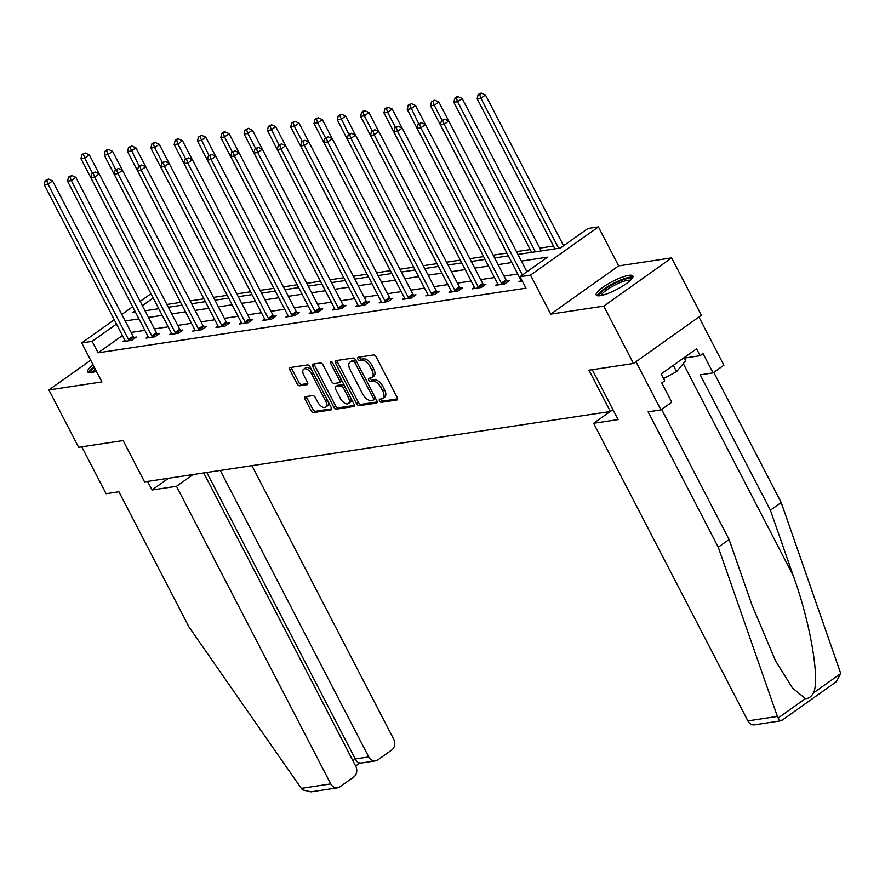 <?xml version="1.0" encoding="UTF-8"?>
<svg xmlns="http://www.w3.org/2000/svg" width="885" height="885" viewBox="0 0 885 885"><rect width="100%" height="100%" fill="white"/><g stroke="black" fill="none" stroke-linecap="round" stroke-linejoin="round"><path stroke-width="1.33" d="M379.521 400.916A1.825 0.962 -125.4 0 0 381.369 402.343L396.945 399.987A2.6 1.372 -125.4 0 0 397.288 399.854A2.6 1.372 -125.4 0 0 397.243 397.52L376.225 356.976A2.6 1.372 -125.4 0 0 373.592 354.94L358.016 357.297A1.825 0.962 -125.4 0 0 357.772 357.385A1.825 0.962 -125.4 0 0 357.805 359.033A1.825 0.962 -125.4 0 0 359.653 360.449L361.666 360.151A8.319 4.381 -125.4 0 1 370.096 366.644L371.844 370.019A8.319 4.381 -125.4 0 1 371.966 377.519A8.319 4.381 -125.4 0 1 370.892 377.939L368.868 378.249A1.825 0.962 -125.4 0 0 368.636 378.337A1.825 0.962 -125.4 0 0 368.658 379.975A1.825 0.962 -125.4 0 0 370.505 381.402L372.519 381.092A8.319 4.381 -125.4 0 1 380.948 387.586L382.707 390.971A8.319 4.381 -125.4 0 1 382.829 398.46A8.319 4.381 -125.4 0 1 381.745 398.881L379.731 399.19A1.825 0.962 -125.4 0 0 379.488 399.279A1.825 0.962 -125.4 0 0 379.521 400.916M381.114 398.98A1.825 0.962 -125.4 0 0 381.358 399.622A1.825 0.962 -125.4 0 0 383.194 401.038L397.653 398.858M359.398 357.086A1.825 0.962 -125.4 0 0 359.642 357.728A1.825 0.962 -125.4 0 0 361.489 359.144L363.503 358.845L361.666 360.151M370.262 378.039A1.825 0.962 -125.4 0 0 370.494 378.669A1.825 0.962 -125.4 0 0 372.342 380.096L374.355 379.787L372.519 381.092M93.146 364.963A20.654 4.513 -27.4 0 0 87.659 371.833A20.654 4.513 -27.4 0 0 91.686 372.485A20.654 4.513 -27.4 0 0 96.432 371.302M600.229 295.667A20.654 4.513 -27.4 0 0 621.701 286.663A20.654 4.513 -27.4 0 0 632.886 275.987A20.654 4.513 -27.4 0 0 628.859 275.335A20.654 4.513 -27.4 0 0 607.398 284.328A20.654 4.513 -27.4 0 0 596.202 295.004A20.654 4.513 -27.4 0 0 600.229 295.667M305.347 396.701A2.6 1.372 -125.4 0 0 305.004 396.834A2.6 1.372 -125.4 0 0 305.048 399.179L310.945 410.551A2.6 1.372 -125.4 0 0 313.578 412.587L330.879 409.965A2.6 1.372 -125.4 0 0 331.222 409.832A2.6 1.372 -125.4 0 0 331.178 407.498L310.17 366.954A2.6 1.372 -125.4 0 0 307.537 364.919L290.225 367.541A2.6 1.372 -125.4 0 0 289.893 367.673A2.6 1.372 -125.4 0 0 289.926 370.007L297.05 383.747A2.6 1.372 -125.4 0 0 299.683 385.783L307.095 384.665A2.6 1.372 -125.4 0 0 307.427 384.533A2.6 1.372 -125.4 0 0 307.394 382.187L303.854 375.373A6.958 3.662 -125.4 0 1 303.754 369.111A6.958 3.662 -125.4 0 1 311.708 374.189L325.536 400.883A6.958 3.662 -125.4 0 1 325.647 407.144A6.958 3.662 -125.4 0 1 317.693 402.067L315.392 397.619A2.6 1.372 -125.4 0 0 312.748 395.584L305.347 396.701M122.429 335.537L98.113 352.805L92.173 341.333L81.708 342.915L114.265 319.795M633.483 363.469L603.758 306.11L671.66 257.889L701.396 315.248L633.483 363.469L588.967 370.195L610.373 411.503L144.565 481.871L123.148 440.575L78.632 447.29L48.896 389.931L101.93 381.922L81.708 342.915M671.66 257.889L618.626 265.898L550.713 314.12L603.758 306.11M550.713 314.12L530.502 275.113L520.037 276.695L547.572 257.148L521.376 261.097M98.113 352.805L525.989 288.167L520.037 276.695M356.555 403.66A2.6 1.372 -125.4 0 0 359.188 405.695L376.49 403.084A2.6 1.372 -125.4 0 0 376.822 402.952A2.6 1.372 -125.4 0 0 376.789 400.606L355.77 360.062A2.6 1.372 -125.4 0 0 353.137 358.038L335.835 360.649A2.6 1.372 -125.4 0 0 335.492 360.781A2.6 1.372 -125.4 0 0 335.537 363.127L356.555 403.66L358.381 402.354A2.6 1.372 -125.4 0 0 361.014 404.39L377.187 401.945M353.69 406.525L336.377 409.135A2.6 1.372 -125.4 0 1 333.745 407.111L312.737 366.567A2.6 1.372 -125.4 0 1 312.693 364.222A2.6 1.372 -125.4 0 1 313.036 364.089L320.436 362.972A2.6 1.372 -125.4 0 1 323.069 365.007L331.598 381.446A2.6 1.372 -125.4 0 0 334.231 383.482L339.143 382.74A2.6 1.372 -125.4 0 0 339.475 382.608A2.6 1.372 -125.4 0 0 339.442 380.262L330.57 363.149A1.825 0.962 -125.4 0 1 330.536 361.5A1.825 0.962 -125.4 0 1 332.616 362.839L353.989 404.047A2.6 1.372 -125.4 0 1 354.022 406.392A2.6 1.372 -125.4 0 1 353.69 406.525L354.254 406.115M90.701 360.25L48.896 389.931M610.373 411.503L612.973 409.655M517.769 274.018L504.019 276.098M494.461 277.536L480.71 279.616M471.152 281.054L457.401 283.134M447.854 284.583L434.104 286.651M424.546 288.101L410.795 290.18M401.237 291.619L387.486 293.698M377.928 295.136L364.177 297.216M354.631 298.665L340.88 300.745M331.322 302.183L317.571 304.263M308.013 305.701L294.262 307.781M284.704 309.23L270.954 311.299M261.407 312.748L247.656 314.828M238.098 316.266L224.347 318.346M214.789 319.784L201.039 321.863M191.481 323.313L177.73 325.381M168.183 326.83L154.432 328.91M144.875 330.348L131.124 332.428M521.033 280.324L518.975 281.784L522.415 281.264M497.724 283.842L495.666 285.313L504.627 283.952L509.218 280.7L506.806 281.065M474.426 287.371L472.358 288.831L481.329 287.47L485.909 284.218L483.498 284.583M451.118 290.888L449.06 292.349L458.021 290.999L462.612 287.736L460.189 288.101M427.809 294.406L425.751 295.867L434.712 294.517L439.303 291.253L436.88 291.619M404.5 297.924L402.443 299.395L411.414 298.035L415.994 294.782L413.583 295.147M381.203 301.453L379.145 302.913L388.106 301.553L392.697 298.3L390.274 298.665M357.894 304.971L355.836 306.431L364.797 305.082L369.388 301.818L366.965 302.183M334.585 308.489L332.528 309.949L341.488 308.599L346.079 305.336L343.657 305.701M311.277 312.007L309.219 313.478L318.191 312.117L322.771 308.865L320.359 309.23M287.979 315.536L285.921 316.996L294.882 315.635L299.473 312.383L297.05 312.748M264.67 319.054L262.613 320.514L271.573 319.164L276.164 315.901L273.742 316.266M241.362 322.571L239.304 324.032L248.265 322.682L252.856 319.419L250.444 319.784M218.053 326.1L215.995 327.561L224.967 326.2L229.547 322.948L227.135 323.313M194.755 329.618L192.698 331.078L201.658 329.729L206.249 326.465L203.827 326.83M171.447 333.136L169.389 334.596L178.35 333.247L182.941 329.983L180.518 330.348M148.138 336.654L146.08 338.114L155.041 336.765L159.632 333.512L157.22 333.877M124.829 340.183L122.772 341.643L131.743 340.283L136.323 337.03L133.912 337.395M565.814 244.183L563.037 244.603M553.479 246.052L539.739 248.121M530.181 249.57L516.475 251.639M506.873 253.088L493.166 255.157M483.564 256.606L469.858 258.685M460.266 260.135L446.549 262.203M436.958 263.653L423.251 265.721M413.649 267.17L399.943 269.239M390.34 270.688L376.634 272.768M367.043 274.217L353.325 276.286M343.734 277.735L330.028 279.804M320.425 281.253L306.719 283.322M297.117 284.771L283.41 286.851M273.819 288.3L260.101 290.368M250.51 291.818L236.804 293.886M227.202 295.336L213.495 297.404M203.893 298.853L190.186 300.933M180.595 302.382L166.889 304.451M140.173 301.398L149.62 294.683L151.335 294.428M517.924 254.438L560.415 248.021L587.939 228.474L598.404 226.892L530.502 275.113M618.626 265.898L598.404 226.892M121.798 314.44L132.639 306.741M116.488 324.065L92.173 341.333M511.818 262.546L498.067 264.626M488.509 266.064L474.758 268.144M465.211 269.582L451.461 271.662M441.903 273.111L428.152 275.18M418.594 276.629L404.843 278.709M395.285 280.147L381.546 282.226M371.988 283.665L358.237 285.744M348.679 287.194L334.928 289.262M325.37 290.711L311.62 292.791M302.062 294.229L288.322 296.309M278.764 297.747L265.013 299.827M255.455 301.276L241.705 303.345M232.147 304.794L218.396 306.874M208.849 308.312L195.098 310.392M185.54 311.83L171.79 313.909M162.232 315.359L148.481 317.438M138.923 318.877L125.172 320.956M134.852 311.022L132.54 312.659L135.471 312.217M145.029 310.768L158.78 308.699M168.338 307.25L182.089 305.17M191.647 303.732L205.386 301.652L127.562 151.6L128.513 147.474L131.843 145.948L128.513 147.474M214.944 300.214L228.695 298.134M238.253 296.685L252.004 294.616M261.562 293.167L275.312 291.088L197.488 141.036L198.439 136.91L201.769 135.383L198.439 136.91M284.859 289.649L298.61 287.57M308.168 286.132L321.919 284.052M331.477 282.603L345.227 280.534L267.403 130.482L268.354 126.345L271.684 124.818L268.354 126.345M354.785 279.085L368.536 277.005M378.083 275.567L391.834 273.487M401.392 272.049L415.142 269.969L337.318 119.918L338.269 115.78L341.599 114.254L338.269 115.78M424.7 268.52L438.451 266.44M448.009 265.002L461.76 262.922M471.307 261.484L485.057 259.405L407.233 109.353L408.184 105.227L411.514 103.689L408.184 105.227M494.615 257.955L508.366 255.887M153.193 298.002L142.385 305.668M382.829 398.46L384.665 397.155A8.319 4.381 -125.4 0 0 384.533 389.666L382.707 390.971M374.355 379.787A8.319 4.381 -125.4 0 1 382.785 386.291L384.533 389.666M371.966 377.519L373.802 376.213A8.319 4.381 -125.4 0 0 373.68 368.724L371.844 370.019M363.503 358.845A8.319 4.381 -125.4 0 1 371.932 365.339L373.68 368.724M336.964 360.483A2.6 1.372 -125.4 0 0 337.373 361.821L358.381 402.354M373.238 400.175A1.825 0.962 -125.4 0 0 373.481 400.075A1.825 0.962 -125.4 0 0 373.448 398.438L355.007 362.85A1.825 0.962 -125.4 0 0 353.159 361.434L351.035 361.755A8.319 4.381 -125.4 0 0 349.951 362.175A8.319 4.381 -125.4 0 0 350.073 369.665L362.684 393.991A8.319 4.381 -125.4 0 0 371.114 400.496L373.238 400.175M375.074 398.869A1.825 0.962 -125.4 0 0 375.317 398.77A1.825 0.962 -125.4 0 0 375.561 398.25M356.002 360.516A1.825 0.962 -125.4 0 0 354.996 360.129L353.159 361.434M349.951 362.175L351.787 360.87A8.319 4.381 -125.4 0 1 352.872 360.449L354.996 360.129M354.387 405.396L338.214 407.83L336.377 409.135M314.164 363.923A2.6 1.372 -125.4 0 0 314.573 365.262L335.581 405.806A2.6 1.372 -125.4 0 0 338.214 407.83M340.979 381.435A2.6 1.372 -125.4 0 0 341.311 381.302A2.6 1.372 -125.4 0 0 341.676 380.318M340.437 398.504A6.958 3.662 -125.4 0 0 348.391 403.582A6.958 3.662 -125.4 0 0 348.281 397.321L343.413 387.918A2.6 1.372 -125.4 0 0 340.769 385.893L335.858 386.634A2.6 1.372 -125.4 0 0 335.526 386.767A2.6 1.372 -125.4 0 0 335.559 389.101L340.437 398.504M348.391 403.582L350.217 402.277A6.958 3.662 -125.4 0 0 350.991 398.283M344.287 385.34A2.6 1.372 -125.4 0 0 342.606 384.588L340.769 385.893M337.119 385.738A2.6 1.372 -125.4 0 1 337.362 385.462A2.6 1.372 -125.4 0 1 337.694 385.329L342.606 384.588M325.647 407.144L327.472 405.839A6.958 3.662 -125.4 0 0 328.247 401.834M312.117 370.715A6.958 3.662 -125.4 0 0 305.591 367.806L303.754 369.111M291.364 367.363A2.6 1.372 -125.4 0 0 291.762 368.713L298.887 382.442A2.6 1.372 -125.4 0 0 301.519 384.477L307.792 383.526M306.476 396.535A2.6 1.372 -125.4 0 0 306.885 397.874L312.781 409.246A2.6 1.372 -125.4 0 0 315.414 411.282L331.587 408.837M563.623 245.742L485.478 94.972L480.887 98.224L477.159 98.788L554.939 248.851M558.667 248.287L480.887 98.224L479.604 94.429L481.429 93.135L479.935 93.356L478.099 94.662L479.604 94.429M477.159 98.788L478.099 94.662M481.429 93.135L485.478 94.972M526.929 271.806L448.772 121.035L444.181 124.287L522.338 275.058M442.898 120.504L444.724 119.198L441.405 120.725L442.898 120.504L444.181 124.287L440.453 124.851L520.966 280.202A2.644 1.394 -125.4 0 1 521.309 281.076L521.398 281.419M448.772 121.035L444.724 119.198M441.405 120.725L440.453 124.851M599.742 295.734A17.877 3.905 152.6 0 1 605.384 288.875A17.877 3.905 152.6 0 1 621.181 280.479A17.877 3.905 152.6 0 1 631.447 279.295M630.319 280.434A16.55 3.617 -27.4 0 0 621.358 282.127A16.55 3.617 -27.4 0 0 601.324 295.468M632.841 277.248A20.521 4.48 -27.4 0 0 622.033 279.461A20.521 4.48 -27.4 0 0 597.264 295.69M663.529 378.57L676.594 371.634L685.687 360.66L684.127 357.651M673.319 365.328L676.594 371.634M94.109 366.833A20.521 4.48 -27.4 0 0 88.721 372.519M91.199 372.552A17.877 3.905 152.6 0 1 94.463 367.518M95.259 369.045A16.55 3.617 -27.4 0 0 92.781 372.286M661.648 409.401L729.096 539.529L752.062 605.274L775.548 660.841L792.495 688.043L805.438 698.608C808.647 698.641 811.313 696.749 813.437 692.933L840.75 673.54L836.214 681.815L781.444 720.711L754.573 724.837A7.943 6.527 -98.6 0 1 747.88 720.888L777.373 716.441L778.125 718.012C779.962 720.777 781.201 721.474 781.831 720.113M729.096 539.529L718.266 547.218L648.097 411.846L660.94 409.899L635.961 361.711L698.918 317.007L723.886 365.195L713.067 372.884L703.077 353.613L700.135 355.693L696.572 348.812L661.15 373.968L664.712 380.849L661.781 382.94L671.77 402.21L660.94 409.899M777.373 716.441L718.266 547.218M840.75 673.54L781.212 502.514L770.392 510.202L700.212 374.831L713.067 372.884M781.212 502.514L713.764 372.386M813.437 692.933C820.229 680.454 810.229 622.244 793.347 575.947L770.392 510.202M610.163 411.536L593.614 423.284L747.88 720.888M592.264 369.698L618.117 419.59L593.614 423.284M684.348 358.082L700.135 355.693M147.552 481.418L151.999 490.002L176.502 486.296L330.769 783.911A7.943 6.527 81.4 0 0 337.462 787.849A7.943 6.527 81.4 0 0 339.84 786.876L353.79 776.975A7.943 6.527 81.4 0 0 355.726 766.178L203.727 472.933M176.502 486.296L193.052 474.548M337.462 787.849L310.867 791.865L302.559 789.851L301.276 788.358L189.102 627.155L118.933 491.783L106.089 493.719L81.774 446.825M359.907 762.605C359.056 764.12 357.529 762.903 355.305 758.954L368.757 756.929A7.943 6.527 81.4 0 0 375.45 760.868A7.943 6.527 81.4 0 0 377.829 759.905L391.778 749.993A7.943 6.527 81.4 0 0 393.714 739.196L251.926 465.654M368.757 756.929L220.254 470.433M151.999 490.002L168.548 478.243M352.883 760.68L355.305 758.954L206.813 472.468M541.189 250.92L462.169 98.489L457.578 101.742L453.85 102.306L531.631 252.369M535.37 251.805L457.578 101.742L456.295 97.958L458.131 96.653L456.638 96.874L454.801 98.18L456.295 97.958M453.85 102.306L454.801 98.18M458.131 96.653L462.169 98.489M448.717 121.013L438.86 102.007L434.281 105.271L430.541 105.835L508.322 255.887M442.046 120.26L434.281 105.271L432.986 101.476L434.823 100.171L431.493 101.698L432.986 101.476M430.541 105.835L431.493 101.698M434.823 100.171L438.86 102.007M501.397 283.156L505.988 279.892L425.464 124.553L420.873 127.816L501.397 283.156A2.644 1.394 -125.4 0 0 501.95 283.997L502.215 284.317M419.59 124.022L421.426 122.716L418.096 124.243L419.59 124.022L420.873 127.816L417.145 128.38L497.669 283.72A2.644 1.394 -125.4 0 1 498.001 284.594L498.089 284.948M505.988 279.892A2.644 1.394 -125.4 0 0 506.541 280.733L507.503 281.917M425.464 124.553L421.426 122.716M418.096 124.243L417.145 128.38M478.099 286.674L482.679 283.421L402.155 128.071L397.575 131.334L478.099 286.674A2.644 1.394 -125.4 0 0 478.641 287.514L478.907 287.835M396.281 127.54L398.117 126.234L394.787 127.772L396.281 127.54L397.575 131.334L393.836 131.898L474.36 287.238A2.644 1.394 -125.4 0 1 474.692 288.112L474.78 288.466M482.679 283.421A2.644 1.394 -125.4 0 0 483.232 284.262L484.195 285.435M402.155 128.071L398.117 126.234M394.787 127.772L393.836 131.898M425.408 124.531L415.563 105.525L410.972 108.789L407.233 109.353M418.749 123.789L409.678 104.994M411.514 103.689L415.563 105.525M402.1 128.048L392.254 109.054L387.663 112.306L383.935 112.871L461.716 262.933M395.44 127.307L387.663 112.306L386.38 108.512L388.205 107.218L386.712 107.439L384.887 108.744L386.38 108.512M383.935 112.871L384.887 108.744M388.205 107.218L392.254 109.054M378.791 131.566L368.945 112.572L364.354 115.824L360.626 116.389L438.407 266.451M372.131 130.825L364.354 115.824L363.071 112.041L364.908 110.736L363.414 110.957L361.578 112.262L363.071 112.041M360.626 116.389L361.578 112.262M364.908 110.736L368.945 112.572M454.79 290.191L459.381 286.939L378.857 131.599L374.266 134.852L454.79 290.191A2.644 1.394 -125.4 0 0 455.344 291.032L455.598 291.364M372.972 131.069L374.809 129.763L371.479 131.29L372.972 131.069L374.266 134.852L370.527 135.416L451.051 290.756A2.644 1.394 -125.4 0 1 451.394 291.63L451.472 291.984M459.381 286.939A2.644 1.394 -125.4 0 0 459.923 287.78L460.886 288.964M378.857 131.599L374.809 129.763M371.479 131.29L370.527 135.416M431.482 293.72L436.073 290.457L355.549 135.117L350.958 138.381L431.482 293.72A2.644 1.394 -125.4 0 0 432.035 294.561L432.3 294.882M349.675 134.586L351.511 133.281L348.181 134.808L349.675 134.586L350.958 138.381L347.23 138.945L427.743 294.285A2.644 1.394 -125.4 0 1 428.086 295.159L428.174 295.502M436.073 290.457A2.644 1.394 -125.4 0 0 436.626 291.298L437.577 292.481M355.549 135.117L351.511 133.281M348.181 134.808L347.23 138.945M408.173 297.238L412.764 293.975L332.24 138.635L327.649 141.899L408.173 297.238A2.644 1.394 -125.4 0 0 408.726 298.079L408.992 298.4M326.366 138.104L328.202 136.799L324.872 138.326L326.366 138.104L327.649 141.899L323.921 142.463L404.445 297.802A2.644 1.394 -125.4 0 1 404.777 298.676L404.865 299.03M412.764 293.975A2.644 1.394 -125.4 0 0 413.317 294.816L414.28 295.999M332.24 138.635L328.202 136.799M324.872 138.326L323.921 142.463M355.493 135.095L345.637 116.09L341.057 119.353L337.318 119.918M348.823 134.343L339.763 115.559M341.599 114.254L345.637 116.09M384.875 300.756L389.455 297.504L308.942 142.164L304.351 145.417L384.875 300.756A2.644 1.394 -125.4 0 0 385.417 301.597L385.683 301.918M303.057 141.622L304.894 140.328L301.564 141.854L303.057 141.622L304.351 145.417L300.612 145.981L381.136 301.32A2.644 1.394 -125.4 0 1 381.468 302.194L381.557 302.548M389.455 297.504A2.644 1.394 -125.4 0 0 390.008 298.345L390.971 299.517M308.942 142.164L304.894 140.328M301.564 141.854L300.612 145.981M332.185 138.613L322.339 119.608L317.748 122.871L314.009 123.435L391.801 273.498M325.525 137.872L317.748 122.871L316.454 119.077L318.29 117.771L314.96 119.309L316.454 119.077M314.009 123.435L314.96 119.309M318.29 117.771L322.339 119.608M361.567 304.285L366.158 301.022L285.634 145.682L281.043 148.934L361.567 304.285A2.644 1.394 -125.4 0 0 362.12 305.115L362.374 305.447M279.748 145.151L281.585 143.846L278.255 145.372L279.748 145.151L281.043 148.934L277.304 149.499L357.828 304.849A2.644 1.394 -125.4 0 1 358.171 305.712L358.248 306.066M366.158 301.022A2.644 1.394 -125.4 0 0 366.7 301.862L367.662 303.046M285.634 145.682L281.585 143.846M278.255 145.372L277.304 149.499M308.876 142.131L299.03 123.137L294.44 126.389L290.711 126.953L368.492 277.016M302.216 141.39L294.44 126.389L293.156 122.606L294.982 121.3L291.663 122.827L293.156 122.606M290.711 126.953L291.663 122.827M294.982 121.3L299.03 123.137M338.258 307.803L342.849 304.54L262.325 149.2L257.734 152.463L338.258 307.803A2.644 1.394 -125.4 0 0 338.811 308.644L339.077 308.965M256.451 148.669L258.287 147.364L254.957 148.89L256.451 148.669L257.734 152.463L254.006 153.028L334.519 308.367A2.644 1.394 -125.4 0 1 334.862 309.241L334.95 309.584M342.849 304.54A2.644 1.394 -125.4 0 0 343.402 305.38L344.353 306.564M262.325 149.2L258.287 147.364M254.957 148.89L254.006 153.028M285.567 145.649L275.722 126.655L271.131 129.918L267.403 130.482M278.908 144.908L269.848 126.124M271.684 124.818L275.722 126.655M314.949 311.321L319.54 308.069L239.016 152.718L234.436 155.981L314.949 311.321A2.644 1.394 -125.4 0 0 315.502 312.162L315.768 312.482M233.142 152.187L234.979 150.881L231.649 152.419L233.142 152.187L234.436 155.981L230.697 156.545L311.221 311.885A2.644 1.394 -125.4 0 1 311.553 312.759L311.642 313.113M319.54 308.069A2.644 1.394 -125.4 0 0 320.093 308.898L321.056 310.082M239.016 152.718L234.979 150.881M231.649 152.419L230.697 156.545M262.27 149.178L252.413 130.172L247.833 133.436L244.094 134L321.874 284.052M255.599 148.426L247.833 133.436L246.539 129.641L248.375 128.336L245.045 129.863L246.539 129.641M244.094 134L245.045 129.863M248.375 128.336L252.413 130.172M291.652 314.839L296.232 311.586L215.719 156.247L211.128 159.499L291.652 314.839A2.644 1.394 -125.4 0 0 292.194 315.68L292.459 316.011M209.833 155.705L211.67 154.41L208.34 155.937L209.833 155.705L211.128 159.499L207.389 160.063L287.913 315.403A2.644 1.394 -125.4 0 1 288.245 316.277L288.333 316.631M296.232 311.586A2.644 1.394 -125.4 0 0 296.785 312.427L297.747 313.6M215.719 156.247L211.67 154.41M208.34 155.937L207.389 160.063M238.961 152.696L229.115 133.69L224.524 136.954L220.785 137.518L298.577 287.581M232.301 151.954L224.524 136.954L223.23 133.159L225.067 131.865L223.573 132.086L221.737 133.392L223.23 133.159M220.785 137.518L221.737 133.392M225.067 131.865L229.115 133.69M268.343 318.368L272.934 315.104L192.41 159.765L187.819 163.017L268.343 318.368A2.644 1.394 -125.4 0 0 268.896 319.208L269.151 319.529M186.525 159.234L188.361 157.928L185.031 159.455L186.525 159.234L187.819 163.017L184.08 163.581L264.604 318.932A2.644 1.394 -125.4 0 1 264.947 319.795L265.024 320.149M272.934 315.104A2.644 1.394 -125.4 0 0 273.476 315.945L274.438 317.129M192.41 159.765L188.361 157.928M185.031 159.455L184.08 163.581M215.652 156.214L205.807 137.219L201.216 140.472L197.488 141.036M208.993 155.472L199.933 136.688M201.769 135.383L205.807 137.219M245.034 321.886L249.625 318.622L169.101 163.282L164.51 166.546L245.034 321.886A2.644 1.394 -125.4 0 0 245.587 322.726L245.853 323.047M163.227 162.751L165.064 161.446L161.734 162.973L163.227 162.751L164.51 166.546L160.782 167.11L241.295 322.45A2.644 1.394 -125.4 0 1 241.638 323.324L241.727 323.667M249.625 318.622A2.644 1.394 -125.4 0 0 250.178 319.463L251.13 320.647M169.101 163.282L165.064 161.446M161.734 162.973L160.782 167.11M192.344 159.731L182.498 140.737L177.918 144.001L174.179 144.565L251.959 294.616M185.684 158.99L177.918 144.001L176.624 140.206L178.46 138.901L176.967 139.122L175.13 140.427L176.624 140.206M174.179 144.565L175.13 140.427M178.46 138.901L182.498 140.737M221.726 325.403L226.317 322.151L145.793 166.8L141.213 170.064L221.726 325.403A2.644 1.394 -125.4 0 0 222.279 326.244L222.544 326.565M139.918 166.269L141.755 164.964L138.425 166.502L139.918 166.269L141.213 170.064L137.474 170.628L217.998 325.968A2.644 1.394 -125.4 0 1 218.329 326.842L218.418 327.196M226.317 322.151A2.644 1.394 -125.4 0 0 226.87 322.992L227.832 324.164M145.793 166.8L141.755 164.964M138.425 166.502L137.474 170.628M169.046 163.26L159.2 144.255L154.609 147.518L150.87 148.083L228.651 298.134M162.386 162.519L154.609 147.518L153.315 143.724L155.152 142.419L153.658 142.651L151.822 143.956L153.315 143.724M150.87 148.083L151.822 143.956M155.152 142.419L159.2 144.255M198.428 328.921L203.008 325.669L122.495 170.329L117.904 173.582L198.428 328.921A2.644 1.394 -125.4 0 0 198.981 329.762L199.236 330.094M116.61 169.787L118.446 168.493L115.116 170.02L116.61 169.787L117.904 173.582L114.165 174.146L194.689 329.485A2.644 1.394 -125.4 0 1 195.021 330.359L195.109 330.713M203.008 325.669A2.644 1.394 -125.4 0 0 203.561 326.51L204.523 327.693M122.495 170.329L118.446 168.493M115.116 170.02L114.165 174.146M145.737 166.778L135.892 147.784L131.301 151.036L127.562 151.6M139.078 166.037L130.006 147.242M131.843 145.948L135.892 147.784M175.119 332.45L179.71 329.187L99.186 173.847L94.595 177.1L175.119 332.45A2.644 1.394 -125.4 0 0 175.673 333.291L175.938 333.612M93.301 173.316L95.138 172.011L91.808 173.537L93.301 173.316L94.595 177.1L90.856 177.664L171.38 333.014A2.644 1.394 -125.4 0 1 171.723 333.888L171.801 334.231M179.71 329.187A2.644 1.394 -125.4 0 0 180.263 330.028L181.215 331.211M99.186 173.847L95.138 172.011M91.808 173.537L90.856 177.664M122.429 170.296L112.583 151.302L107.992 154.554L104.264 155.118L182.044 305.181M115.769 169.555L107.992 154.554L106.709 150.771L108.545 149.465L107.052 149.687L105.215 150.992L106.709 150.771M104.264 155.118L105.215 150.992M108.545 149.465L112.583 151.302M151.811 335.968L156.402 332.705L75.878 177.365L71.287 180.629L151.811 335.968A2.644 1.394 -125.4 0 0 152.364 336.809L152.629 337.13M70.004 176.834L71.84 175.529L68.51 177.055L70.004 176.834L71.287 180.629L67.559 181.193L148.083 336.532A2.644 1.394 -125.4 0 1 148.415 337.406L148.503 337.749M156.402 332.705A2.644 1.394 -125.4 0 0 156.955 333.545L157.917 334.729M75.878 177.365L71.84 175.529M68.51 177.055L67.559 181.193M99.131 173.814L89.274 154.82L84.695 158.083L80.955 158.647L158.736 308.699M92.46 173.073L84.695 158.083L83.4 154.289L85.237 152.983L81.907 154.51L83.4 154.289M80.955 158.647L81.907 154.51M85.237 152.983L89.274 154.82M128.502 339.486L133.093 336.234L52.569 180.883L47.989 184.146L128.502 339.486A2.644 1.394 -125.4 0 0 129.055 340.327L129.321 340.648M46.695 180.352L48.531 179.047L45.201 180.584L46.695 180.352L47.989 184.146L44.25 184.711L124.774 340.05A2.644 1.394 -125.4 0 1 125.106 340.924L125.194 341.278M133.093 336.234A2.644 1.394 -125.4 0 0 133.646 337.074L134.608 338.247M52.569 180.883L48.531 179.047M45.201 180.584L44.25 184.711M383.194 401.038L381.369 402.343M361.489 359.144L359.653 360.449M372.342 380.096L370.505 381.402M382.785 386.291L380.948 387.586M371.932 365.339L370.096 366.644M397.52 399.577L396.945 399.987M337.373 361.821L335.537 363.127M377.065 402.675L376.49 403.084M361.014 404.39L359.188 405.695M375.063 397.288L373.448 398.438M356.622 361.699L355.007 362.85M352.872 360.449L351.035 361.755M335.581 405.806L333.745 407.111M314.573 365.262L312.737 366.567M341.057 379.112L339.442 380.262M332.074 362.076L330.57 363.149M349.896 396.17L348.281 397.321M345.028 386.767L343.413 387.918M337.694 385.329L335.858 386.634M327.151 399.732L325.536 400.883M313.323 373.039L311.708 374.189M307.67 384.256L307.095 384.665M301.519 384.477L299.683 385.783M298.887 382.442L297.05 383.747M291.762 368.713L289.926 370.007M331.455 409.556L330.879 409.965M315.414 411.282L313.578 412.587M312.781 409.246L310.945 410.551M306.885 397.874L305.048 399.179M778.125 718.012L805.438 698.608M683.264 363.58L793.347 575.947M301.276 788.358L330.769 783.911M501.95 283.997L506.541 280.733M478.641 287.514L483.232 284.262M455.344 291.032L459.923 287.78M432.035 294.561L436.626 291.298M408.726 298.079L413.317 294.816M385.417 301.597L390.008 298.345M362.12 305.115L366.7 301.862M338.811 308.644L343.402 305.38M315.502 312.162L320.093 308.898M292.194 315.68L296.785 312.427M268.896 319.208L273.476 315.945M245.587 322.726L250.178 319.463M222.279 326.244L226.87 322.992M198.981 329.762L203.561 326.51M175.673 333.291L180.263 330.028M152.364 336.809L156.955 333.545M129.055 340.327L133.646 337.074M375.317 398.77L373.481 400.075M341.311 381.302L339.475 382.608M337.362 385.462L335.526 386.767M375.45 760.868L359.233 763.324M359.387 763.301L355.615 765.979"/></g></svg>
